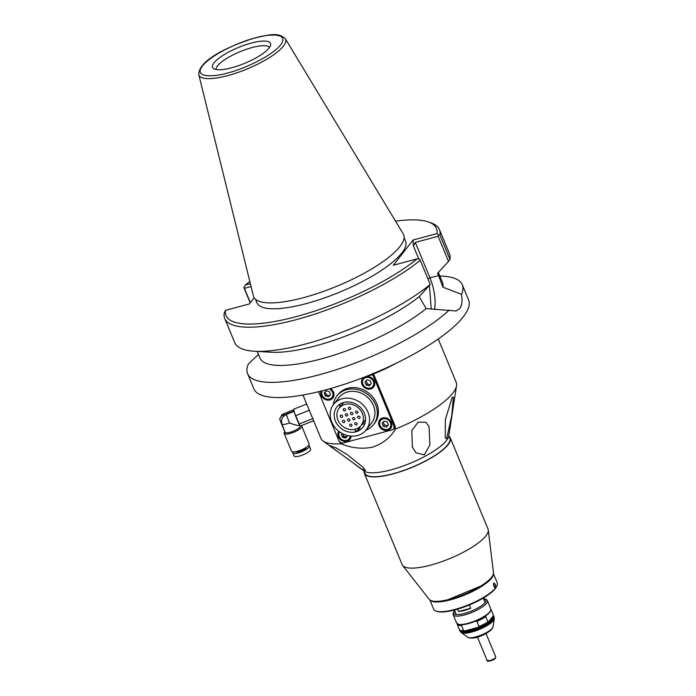 <?xml version="1.0" encoding="UTF-8"?>
<svg xmlns="http://www.w3.org/2000/svg" width="696" height="696" viewBox="0 0 696 696"><rect width="100%" height="100%" fill="white"/><g stroke="black" fill="none" stroke-linecap="round" stroke-linejoin="round"><path stroke-width="1.04" d="M302.978 395.032L320.943 438.419A73.202 19.888 157.5 0 0 323.092 441.038A73.202 19.888 157.5 0 0 340.857 443.735L339.587 441.612M446.684 438.541L445.24 438.071L445.379 419.392L452.243 397.268L453.409 397.059L451.765 415.373L446.684 438.541M438.236 339.004L456.211 382.391A73.202 19.888 157.5 0 1 456.541 385.758A73.202 19.888 157.5 0 1 452.8 393.144A73.202 19.888 157.5 0 1 395.563 429.032C390.265 437.749 382.635 443.778 372.656 447.119C362.19 449.268 351.593 448.137 340.857 443.735M415.982 452.818L412.38 447.128L411.832 430.606L418.061 422.15L425.987 422.272L429.04 426.631L429.893 444.901L424.395 454.862L415.982 452.818M332.07 447.511L330.026 445.588L336.464 448.111L346.73 454.236L362.842 467.094L365.452 470.4L361.755 469.156L332.07 447.511M354.412 463.954L364.008 470.983A46.502 12.632 -22.5 0 0 391.309 469.765A46.502 12.632 -22.5 0 0 448.79 435.861L456.541 385.758M363.799 470.835L364.808 473.263A46.014 12.502 -22.5 0 0 402.514 470.835A46.014 12.502 -22.5 0 0 447.693 444.805A46.014 12.502 -22.5 0 0 449.833 438.045L448.824 435.618M364.382 473.437L402.157 564.647A46.475 12.624 -22.5 0 0 402.645 565.474L429.232 599.378A34.861 9.474 -22.5 0 0 458.655 596.489A34.861 9.474 -22.5 0 0 491.654 577.193A34.861 9.474 -22.5 0 0 493.455 572.773L488.279 530.004A46.475 12.624 -22.5 0 0 488.035 529.073L450.26 437.871A46.475 12.624 157.5 0 1 448.102 444.7A46.475 12.624 157.5 0 1 402.471 470.992A46.475 12.624 157.5 0 1 364.382 473.437A46.475 12.624 157.5 0 1 364.13 471.618M402.645 565.474A46.475 12.624 -22.5 0 0 441.873 561.62A46.475 12.624 -22.5 0 0 485.878 535.903A46.475 12.624 -22.5 0 0 488.279 530.004M449.146 436.401A46.475 12.624 157.5 0 1 450.26 437.871M397.634 362.546A73.202 19.888 157.5 0 1 373.569 373.996L394.963 425.656L395.563 429.032M392.683 429.806L395.067 427.814M340.353 442.517L341.858 442.9M373.065 373.361L373.569 373.996M394.963 425.656L394.145 428.858M469.365 604.955L470.731 608.26A15.573 4.228 157.5 0 1 458.577 611.523L457.594 609.148M458.577 611.523L470.731 608.26M470.705 591.626A15.338 4.167 -22.5 0 0 470.009 591.817M459.282 596.263A15.338 4.167 -22.5 0 0 458.647 596.62M493.751 583.196L494.865 584.414L495.352 587.224C493.786 587.041 493.212 585.667 493.638 583.091C495.056 583.309 495.63 584.692 495.352 587.224L494.499 587.215M493.438 573.678L497.214 582.787A34.391 9.344 157.5 0 1 496.927 585.762A34.391 9.344 157.5 0 1 454.862 609.444A34.391 9.344 157.5 0 1 435.957 611.018A34.391 9.344 157.5 0 1 433.66 609.113L429.884 600.004M493.386 573.948A34.391 9.344 157.5 0 1 450.834 599.735A34.391 9.344 157.5 0 1 430.111 600.161M496.927 585.762L496.544 586.589A33.695 9.152 157.5 0 1 455.332 609.792A33.695 9.152 157.5 0 1 436.818 611.332L435.957 611.018M480.605 586.136L447.763 599.743M299.811 425.239L299.089 425.474C297.296 425.578 294.103 424.734 289.527 422.933A8.134 0.513 -111.5 0 1 286.404 414.398C282.176 416.53 280.723 419.792 282.037 424.177L285.256 432.842L280.227 420.689A4.063 3.906 -9 0 1 282.506 415.582L293.938 411.084M312.983 418.557L299.228 423.968L299.611 425.056A8.134 0.513 -111.5 0 1 297.192 419.914A8.134 0.513 -111.5 0 1 294.417 412.528L293.686 409.204L306.719 404.072M294.06 411.388L286.404 414.398M299.68 424.795L300.159 425.952A8.134 2.21 157.5 0 1 300.194 426.091A8.134 2.21 157.5 0 1 299.776 427.144A8.134 2.21 157.5 0 1 292.642 431.442A8.134 2.21 157.5 0 1 285.508 432.555M301.229 425.656A9.526 2.593 157.5 0 1 301.742 426.135A9.526 2.593 157.5 0 1 301.786 426.3A9.526 2.593 157.5 0 1 301.298 427.535A9.526 2.593 157.5 0 1 291.946 432.921A9.526 2.593 157.5 0 1 284.133 433.425A9.526 2.593 157.5 0 1 284.09 433.26A9.526 2.593 157.5 0 1 284.577 432.025A9.526 2.593 157.5 0 1 284.777 431.79A9.526 2.593 157.5 0 1 284.812 431.755L284.777 431.79M284.133 433.425L291.493 451.199A9.526 2.593 -22.5 0 0 299.306 450.695A9.526 2.593 -22.5 0 0 308.659 445.301A9.526 2.593 -22.5 0 0 309.102 443.909L301.742 426.135M289.527 422.933A8.134 2.21 157.5 0 1 282.037 424.177M279.792 418.618L282.298 414.303L293.738 409.805M293.842 410.44L293.999 411.232M299.228 423.968L294.417 412.528M295.774 415.616L309.485 410.222M313.765 420.723L300.454 425.961M293.686 409.204L293.799 409.953M292.807 452.835L294.086 455.932A8.944 2.427 -22.5 0 0 301.42 455.462A8.944 2.427 -22.5 0 0 310.207 450.399A8.944 2.427 -22.5 0 0 310.616 449.085L309.337 445.988A8.944 2.427 157.5 0 1 308.92 447.302A8.944 2.427 157.5 0 1 300.133 452.365A8.944 2.427 157.5 0 1 292.807 452.835A8.944 2.427 157.5 0 1 292.964 451.887M308.554 445.431A8.944 2.427 157.5 0 1 309.337 445.988M306.249 447.371L306.249 447.363C306.858 449.242 295.913 453.548 295.887 451.452M483.459 598.778A17.313 4.707 157.5 0 1 485.051 602.553A17.313 4.707 157.5 0 1 464.537 613.428A17.313 4.707 157.5 0 1 454.671 610.723A17.313 4.707 157.5 0 1 454.688 610.697M459.577 629.784A18.479 5.02 -22.5 0 0 459.682 630.341A18.479 5.02 -22.5 0 0 474.82 629.367A18.479 5.02 -22.5 0 0 492.959 618.918A18.479 5.02 -22.5 0 0 493.821 616.204A18.479 5.02 -22.5 0 0 493.194 615.481M490.532 609.8L491.15 609.8L493.29 614.968L493.099 615.995A17.896 4.863 157.5 0 1 492.237 618.535A17.896 4.863 157.5 0 1 488.514 621.841L487.905 621.841L485.764 616.673L485.947 615.647A17.896 4.863 -22.5 0 0 489.671 612.341A17.896 4.863 -22.5 0 0 490.349 611.253L490.671 610.566A18.479 5.02 -22.5 0 0 490.819 608.965L487.357 600.605A18.479 5.02 157.5 0 1 486.495 603.319A18.479 5.02 157.5 0 1 468.356 613.768A18.479 5.02 157.5 0 1 453.218 614.742C452.67 615.073 452.992 613.837 454.183 611.036L454.618 610.523M453.218 614.742L456.689 623.111A18.479 5.02 -22.5 0 0 457.925 624.129A18.479 5.02 -22.5 0 0 474.28 621.232A18.479 5.02 -22.5 0 0 489.967 611.68A18.479 5.02 -22.5 0 0 490.671 610.566M457.925 624.129L458.638 624.39A17.896 4.863 -22.5 0 0 462.422 624.695A17.896 4.863 -22.5 0 0 475.507 621.18A17.896 4.863 -22.5 0 0 485.947 615.647M475.507 621.18L476.864 621.389A18.479 5.02 -22.5 0 0 485.764 616.673M457.402 623.312L457.22 624.347A18.479 5.02 -22.5 0 0 461.5 625.521L462.422 624.695M476.864 621.389L479.005 626.557A18.479 5.02 -22.5 0 0 487.905 621.841M479.005 626.557L478.074 627.374L464.989 630.889L463.632 630.68L461.5 625.521M457.22 624.347L459.36 629.506A18.479 5.02 -22.5 0 0 460.491 630.332A18.479 5.02 -22.5 0 0 463.632 630.68M493.099 615.995L488.514 621.841A17.896 4.863 -22.5 0 1 478.074 627.374A17.896 4.863 157.5 0 1 464.989 630.889A17.896 4.863 -22.5 0 1 461.204 630.593L460.491 630.332M338.891 431.329A6.742 5.846 -141.9 0 0 338.63 436.583A6.742 5.846 -141.9 0 0 343.902 441.02A6.742 5.846 -141.9 0 0 349.844 439.15A6.742 5.846 -141.9 0 0 350.949 436.105M391.23 422.446A6.742 5.846 -141.9 0 0 385.958 418.009A6.742 5.846 -141.9 0 0 380.016 419.879A6.742 5.846 -141.9 0 0 379.407 425.63A6.742 5.846 -141.9 0 0 384.679 430.058A6.742 5.846 -141.9 0 0 390.621 428.197A6.742 5.846 -141.9 0 0 391.23 422.446M372.865 374.796A6.742 5.846 -141.9 0 0 371.603 374.239M364.156 377.406A6.742 5.846 -141.9 0 0 364.017 377.893M374.117 381.121A6.742 5.846 -141.9 0 0 368.837 376.684A6.742 5.846 -141.9 0 0 362.894 378.554A6.742 5.846 -141.9 0 0 362.285 384.305A6.742 5.846 -141.9 0 0 367.566 388.733A6.742 5.846 -141.9 0 0 373.508 386.872A6.742 5.846 -141.9 0 0 374.117 381.121M321.291 391.048A6.742 5.846 -141.9 0 0 321.509 395.258A6.742 5.846 -141.9 0 0 326.781 399.695A6.742 5.846 -141.9 0 0 332.723 397.825A6.742 5.846 -141.9 0 0 333.332 392.083A6.742 5.846 -141.9 0 0 330.365 388.603M338.7 431.181A6.969 6.046 -141.9 0 0 338.352 436.731A6.969 6.046 -141.9 0 0 345.703 441.49A6.969 6.046 -141.9 0 0 351.097 436.122M391.361 422.481A6.969 6.046 -141.9 0 0 382.678 417.931A6.969 6.046 -141.9 0 0 379.129 425.769A6.969 6.046 -141.9 0 0 387.82 430.328A6.969 6.046 -141.9 0 0 391.361 422.481M364.086 377.232A6.969 6.046 -141.9 0 0 362.016 384.444A6.969 6.046 -141.9 0 0 370.698 389.003A6.969 6.046 -141.9 0 0 374.248 381.156A6.969 6.046 -141.9 0 0 365.896 376.527M320.986 391.126A6.969 6.046 -141.9 0 0 321.239 395.406A6.969 6.046 -141.9 0 0 329.921 399.956A6.969 6.046 -141.9 0 0 333.471 392.118A6.969 6.046 -141.9 0 0 330.47 388.568M367.784 375.779L372.786 374.892L393.666 425.308A4.646 4.028 38.1 0 1 393.249 429.275A4.646 4.028 38.1 0 1 392.909 429.65L342.458 443.204A4.646 4.028 38.1 0 1 338.613 440.098L318.577 391.726M392.909 429.65L342.458 443.204M373.526 373.943L372.786 374.892M324.91 394.71A6.742 5.846 -141.9 0 0 326.963 396.329M333.097 396.581A6.742 5.846 -141.9 0 0 333.541 396.329M366.531 384.557A6.742 5.846 -141.9 0 0 367.74 385.375M373.874 385.627A6.742 5.846 -141.9 0 0 374.317 385.375M344.703 421.124A1.279 1.105 38.1 0 1 342.458 421.724A1.279 1.105 38.1 0 1 344.703 421.124M357.848 411.849A1.279 1.105 38.1 0 1 355.613 412.45A1.279 1.105 38.1 0 1 357.848 411.849M359.989 417.008A1.279 1.105 38.1 0 1 357.753 417.617A1.279 1.105 38.1 0 1 359.989 417.008M350.619 408.047A1.279 1.105 38.1 0 1 348.374 408.656A1.279 1.105 38.1 0 1 350.619 408.047M352.759 413.215A1.279 1.105 38.1 0 1 350.514 413.815A1.279 1.105 38.1 0 1 352.759 413.215M354.89 418.383A1.279 1.105 38.1 0 1 352.655 418.983A1.279 1.105 38.1 0 1 354.89 418.383M357.031 423.542A1.279 1.105 38.1 0 1 354.795 424.151A1.279 1.105 38.1 0 1 357.031 423.542M347.661 414.581A1.279 1.105 38.1 0 1 345.416 415.19A1.279 1.105 38.1 0 1 347.661 414.581M345.52 409.422A1.279 1.105 38.1 0 1 343.276 410.022A1.279 1.105 38.1 0 1 345.52 409.422M349.801 419.749A1.279 1.105 38.1 0 1 347.556 420.349A1.279 1.105 38.1 0 1 349.801 419.749M342.562 415.956A1.279 1.105 38.1 0 1 340.318 416.556A1.279 1.105 38.1 0 1 342.562 415.956M351.932 424.917A1.279 1.105 38.1 0 1 349.697 425.517A1.279 1.105 38.1 0 1 351.932 424.917M337.917 420.071A13.946 12.084 38.1 0 1 339.178 408.178A13.946 12.084 38.1 0 1 351.471 404.324A13.946 12.084 38.1 0 1 362.39 413.494A13.946 12.084 38.1 0 1 361.128 425.387A13.946 12.084 38.1 0 1 348.835 429.249A13.946 12.084 38.1 0 1 337.917 420.071M373.517 424.647L374.587 423.281A23.238 20.149 -141.9 0 0 376.693 403.462A23.238 20.149 -141.9 0 0 358.501 388.168A23.238 20.149 -141.9 0 0 338.012 394.606L336.942 395.972A23.238 20.149 38.1 0 1 357.431 389.534A23.238 20.149 38.1 0 1 375.614 404.837A23.238 20.149 38.1 0 1 373.517 424.647A23.238 20.149 38.1 0 1 365.826 430.311M333.28 404.802A23.238 20.149 38.1 0 1 336.942 395.972M355.134 429.223L355.23 431.189L358.083 430.424L360.18 427.753L357.222 428.649M335.394 421.036A16.504 14.303 -141.9 0 0 348.305 431.894A16.504 14.303 -141.9 0 0 362.851 427.327A16.504 14.303 -141.9 0 0 364.347 413.259A16.504 14.303 -141.9 0 0 351.428 402.401A16.504 14.303 -141.9 0 0 336.881 406.969A16.504 14.303 -141.9 0 0 335.394 421.036M361.694 424.656A16.504 14.303 -141.9 0 0 364.974 423.255M366.148 429.91L371.507 423.072A20.68 17.931 -141.9 0 0 373.378 405.437A20.68 17.931 -141.9 0 0 357.187 391.822A20.68 17.931 -141.9 0 0 338.952 397.555L333.593 404.385A20.68 17.931 38.1 0 1 351.828 398.66A20.68 17.931 38.1 0 1 368.019 412.276A20.68 17.931 38.1 0 1 366.148 429.91A20.68 17.931 38.1 0 1 347.913 435.635A20.68 17.931 38.1 0 1 331.722 422.028A20.68 17.931 38.1 0 1 333.593 404.385M358.031 429.336A20.68 17.931 -141.9 0 0 358.953 429.31M340.335 403.932A16.504 14.303 -141.9 0 0 339.752 407.456M355.891 429.006L357.988 428.44L358.083 430.424M258.477 354.403L248.368 364.017A116.197 31.572 -22.5 0 0 247.593 373.665L253.875 388.838A116.197 31.572 -22.5 0 0 349.096 382.704A116.197 31.572 -22.5 0 0 463.171 316.976A116.197 31.572 -22.5 0 0 468.573 299.906L462.292 284.734A116.197 31.572 157.5 0 1 461.518 294.373C462.553 300.803 461.953 305.553 459.717 308.624L456.167 310.99L426.126 308.58L419.227 296.67L430.224 284.464L420.21 260.287L419.592 259.086L417.174 258.842A113.874 30.937 157.5 0 1 296.218 316.628A113.874 30.937 157.5 0 1 225.504 310.338L249.359 303.926L254.179 297.775M439.802 275.981L442.673 276.147A116.197 31.572 157.5 0 1 462.292 284.734M269.552 47.363A29.049 7.891 -22.5 0 0 245.035 49.773A29.049 7.891 -22.5 0 0 217.535 65.85A29.049 7.891 -22.5 0 0 216.03 69.53M214.011 62.814A31.372 8.526 -22.5 0 0 213.472 68.547A31.372 8.526 -22.5 0 0 240.642 64.919A31.372 8.526 -22.5 0 0 269.065 48.024A31.372 8.526 -22.5 0 0 270.666 44.857A31.372 8.526 -22.5 0 0 247.176 44.292A31.372 8.526 -22.5 0 0 214.011 62.814M255.432 299.219L256.894 302.76A80.466 21.863 -22.5 0 0 322.831 298.514A80.466 21.863 -22.5 0 0 401.836 252.996A80.466 21.863 -22.5 0 0 405.577 241.173L404.106 237.64M198.786 74.629L253.396 295.957A81.162 22.055 -22.5 0 0 318.646 293.068A81.162 22.055 -22.5 0 0 399.878 246.628A81.162 22.055 -22.5 0 0 403.236 233.891L285.351 38.776A46.884 12.737 157.5 0 1 283.402 46.136A46.884 12.737 157.5 0 1 227.853 75.577A46.884 12.737 157.5 0 1 198.786 74.629C198.43 60.013 229.636 45.718 255.502 37.749C268.83 35.035 278.043 31.807 285.351 38.776M250.377 283.724L245.296 285.09A113.874 30.937 157.5 0 1 249.838 281.523M395.554 221.171A113.874 30.937 157.5 0 1 428.814 222.094A113.874 30.937 157.5 0 1 436.966 233.586L413.102 239.998L393.31 265.254L417.174 258.842M413.102 239.998L413.389 245.958L415.286 242.425L438.132 236.292L438.576 234.865L436.966 233.586M428.814 222.094L431.659 223.138A116.197 31.572 -22.5 0 1 439.437 229.567A116.197 31.572 -22.5 0 1 439.942 235.118L438.576 234.865M250.212 302.847L243.965 287.77L245.296 285.09M243.844 287.187L244.418 288.344L251.073 286.552M420.21 260.287A116.197 31.572 -22.5 0 1 305.118 317.132A116.197 31.572 -22.5 0 1 224.738 318.498A116.197 31.572 -22.5 0 1 224.243 312.939L225.504 310.338M431.242 309.128L429.432 285.638M415.286 242.425L429.963 277.869L438.55 275.555L437.593 273.241L448.537 261.409L438.132 236.292M439.942 235.118L449.955 259.295A116.197 31.572 -22.5 0 0 449.451 253.735L439.437 229.567M244.418 288.344L250.351 302.664M224.738 318.498L234.752 342.667A116.197 31.572 -22.5 0 0 254.371 351.254A116.197 31.572 -22.5 0 0 430.224 284.464M448.537 261.409L449.955 259.295M438.55 275.555L442.908 287.17L461.518 294.373M254.371 351.254L271.231 352.246A98.762 26.831 -22.5 0 0 419.227 296.67M442.908 287.17A98.762 26.831 -22.5 0 0 442.482 282.454L438.332 272.44M257.242 351.419L259.991 358.048A98.762 26.831 -22.5 0 0 328.295 356.891A98.762 26.831 -22.5 0 0 426.126 308.58M247.593 373.665A116.197 31.572 -22.5 0 0 333.593 370.568A116.197 31.572 -22.5 0 0 449.225 310.051M370.637 384.357A3.349 2.906 38.1 0 1 367.27 383.609L366.2 384.984L369.367 385.784L371.299 383.609L370.063 380.625L366.896 379.825L364.965 382L366.2 384.984M370.629 388.307A6.394 5.542 -141.9 0 0 373.882 381.112A6.394 5.542 -141.9 0 0 365.922 376.936A6.394 5.542 -141.9 0 0 362.668 384.131A6.394 5.542 -141.9 0 0 370.629 388.307M365.948 377.536A5.925 5.142 38.1 0 1 373.334 381.408A5.925 5.142 38.1 0 1 370.315 388.072A5.925 5.142 38.1 0 1 362.929 384.201A5.925 5.142 38.1 0 1 365.948 377.536M366.079 380.738L367.27 383.609M387.75 425.682A3.349 2.906 38.1 0 1 387.55 425.743L386.48 427.109L388.411 424.934L387.176 421.95L384.009 421.15L382.078 423.325L383.313 426.309L386.48 427.109M383.313 426.309L384.392 424.934L387.559 425.743M387.428 429.397A5.925 5.142 38.1 0 1 380.051 425.526A5.925 5.142 38.1 0 1 383.07 418.861A5.925 5.142 38.1 0 1 390.447 422.733A5.925 5.142 38.1 0 1 387.428 429.397M379.781 425.456A6.394 5.542 38.1 0 1 380.364 420.001A6.394 5.542 38.1 0 1 383.035 418.261A6.394 5.542 38.1 0 1 390.995 422.437A6.394 5.542 38.1 0 1 390.421 427.892A6.394 5.542 38.1 0 1 387.742 429.632A6.394 5.542 38.1 0 1 379.781 425.456M383.2 422.063L384.392 424.934M329.852 395.311A3.349 2.906 38.1 0 1 325.484 393.188A3.349 2.906 38.1 0 1 325.241 391.77M321.735 390.935A6.394 5.542 -141.9 0 0 321.891 395.084A6.394 5.542 -141.9 0 0 329.852 399.26A6.394 5.542 -141.9 0 0 333.106 392.074A6.394 5.542 -141.9 0 0 330.113 388.673M329.234 388.925A5.925 5.142 38.1 0 1 332.549 392.361A5.925 5.142 38.1 0 1 329.53 399.025A5.925 5.142 38.1 0 1 322.152 395.154A5.925 5.142 38.1 0 1 322.239 390.813M328.59 396.746L330.522 394.562L329.286 391.587L326.12 390.778L324.188 392.953L325.423 395.937L328.59 396.746M346.973 436.636A3.349 2.906 38.1 0 1 343.606 435.896L342.536 437.262L345.703 438.071L347.487 435.539M350.105 436.027A5.925 5.142 38.1 0 1 345.486 440.533A5.925 5.142 38.1 0 1 339.265 436.479A5.925 5.142 38.1 0 1 339.535 431.807M350.68 436.087A6.394 5.542 38.1 0 1 349.644 438.845A6.394 5.542 38.1 0 1 344.007 440.62A6.394 5.542 38.1 0 1 339.004 436.409A6.394 5.542 38.1 0 1 339.187 431.555M343.058 436.601A6.394 5.542 -141.9 0 0 345.755 438.001M342.075 433.408L341.301 434.278L342.536 437.262M345.703 438.071L347.591 435.783M342.728 433.756L343.606 435.896M282.506 415.582L282.298 414.303M493.055 626.748L491.976 629.027C487.687 633.543 474.698 640.442 467.677 637.258A13.92 3.784 -22.5 0 0 479.735 635.648A13.92 3.784 -22.5 0 0 492.342 628.149A13.92 3.784 -22.5 0 0 493.055 626.748L494.282 618.779A18.166 4.933 -22.5 0 1 493.36 620.615A18.166 4.933 -22.5 0 1 476.908 630.393A18.166 4.933 -22.5 0 1 461.17 632.49L459.925 630.933A18.479 5.02 -22.5 0 0 475.063 629.958A18.479 5.02 -22.5 0 0 493.203 619.501A18.479 5.02 -22.5 0 0 494.064 616.787L494.282 618.779M453.792 612.41A18.479 5.02 157.5 0 1 454.079 612.028A18.479 5.02 157.5 0 1 454.871 611.132M483.642 599.212A18.479 5.02 157.5 0 1 485.303 599.36M487.13 660.487A4.646 1.262 -22.5 0 0 490.941 660.243A4.646 1.262 -22.5 0 0 495.508 657.616A4.646 1.262 -22.5 0 0 495.726 656.928L495.439 658.207C490.715 662.122 485.965 661.304 487.13 660.487L477.439 637.092M488.218 660.26C485.547 662.427 494.943 659.904 495.152 658.399M394.423 424.342L393.666 425.308M227.827 72.906C215.838 76.691 192.809 78.735 202.423 65.929C213.098 52.844 244.357 40.307 255.249 37.932C267.238 34.156 290.267 32.112 280.653 44.909C269.978 57.994 238.719 70.54 227.827 72.906M418.792 258.999L413.389 245.958M434.495 309.415A29.858 12.476 -105 0 0 429.963 277.869A2.323 0.635 -22.5 0 0 427.866 278.774M337.203 451.365L323.092 441.038M483.181 598.116L485.034 602.579M454.41 610.035L456.263 614.498M279.783 418.557L279.983 419.836M293.825 410.362L293.703 409.309M296.87 451.417L297.096 451.965M305.457 447.859L305.683 448.407M493.821 616.204L494.064 616.787M487.357 600.605L486.234 599.334L483.389 598.603M459.682 630.341L459.925 630.933M467.677 637.258L461.17 632.49M486.034 633.534L495.726 656.928M393.249 429.275L394.876 427.196M339.178 408.178L343.615 402.532M361.128 425.387L365.557 419.731M381.434 418.635L380.364 420.001M391.491 426.517L390.421 427.892M350.714 437.48L349.644 438.845"/></g></svg>

